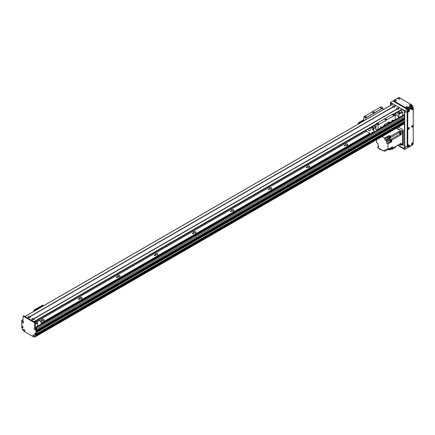 <?xml version="1.0" encoding="UTF-8"?>
<svg xmlns="http://www.w3.org/2000/svg" width="435" height="435" viewBox="0 0 435 435"><rect width="100%" height="100%" fill="white"/><g stroke="black" fill="none" stroke-linecap="round" stroke-linejoin="round"><path stroke-width="0.65" d="M398.781 112.872A0.74 0.424 180 0 1 398.563 112.573A0.74 0.424 180 0 1 399.303 112.148A0.74 0.424 180 0 1 400.042 112.573A0.74 0.424 180 0 1 399.586 112.964A0.74 0.424 180 0 1 398.781 112.872M397.16 109.397L398.03 109.397M393.365 107.206L394.235 107.206M395.35 113.475A3.355 1.936 60 0 1 396.046 115.085M398.922 117.651L398.922 114.323L396.595 112.757M396.595 112.763L400.39 110.572L402.718 112.132L402.718 115.46M402.718 112.132L398.922 114.323M402.527 111.806L398.732 113.997M23.599 331.117A1.223 0.707 60 0 1 23.071 329.888A1.223 0.707 60 0 1 23.93 329.387A1.223 0.707 60 0 1 24.795 330.883A1.223 0.707 60 0 1 24.262 331.497L23.463 331.035L22.413 329.219A37.573 21.69 -120 0 1 21.75 327.473L21.783 326.979L22.321 326.728M21.919 320.252L22.484 319.926A0.805 0.462 60 0 1 22.886 319.964L22.984 320.019A0.805 0.462 60 0 1 22.816 320.388A0.805 0.462 60 0 1 22.413 320.35L22.321 320.296A0.805 0.462 -120 0 0 21.919 320.252A0.805 0.462 -120 0 0 21.75 320.622L21.75 325.804L22.886 326.375L22.131 327.207L22.642 326.783M22.702 326.881L22.131 327.408L22.702 327.076M23.555 315.924L35.126 322.389L35.317 326.484A0.805 0.462 -120 0 0 35.887 327.473L35.985 327.528A0.805 0.462 60 0 1 36.551 328.512L36.551 333.694L35.985 334.026L35.985 328.838A0.805 0.462 -120 0 0 35.414 327.854L35.317 327.8A0.805 0.462 60 0 1 34.751 326.815L34.561 322.716L23.175 316.142L22.984 320.019L22.413 320.35M35.659 334.955L36.437 334.749L35.545 335.216L34.941 334.868L34.871 333.215L35.871 334.091L36.551 333.694M35.414 333.498L35.414 334.374L35.92 334.776M24.262 331.497L33.468 336.81A1.223 0.707 60 0 1 32.935 335.586A1.223 0.707 60 0 1 33.799 335.086A1.223 0.707 60 0 1 34.664 336.581A1.223 0.707 60 0 1 34.131 337.196L35.317 336.668A37.573 21.69 -120 0 0 35.985 335.689L36.437 334.749M36.551 334.945L36.551 335.358A37.573 21.69 60 0 1 35.887 336.337L35.317 336.668M34.012 335.282A0.604 0.348 -120 0 0 34.599 336.304M22.908 320.986A0.604 0.348 -120 0 0 23.495 322.003M35.24 328.104A0.604 0.348 -120 0 0 35.833 329.126M24.142 329.583A0.604 0.348 -120 0 0 24.73 330.605M22.886 326.375L22.859 327.859L22.185 327.506M21.837 321.286A1.223 0.707 60 0 1 22.702 320.785A1.223 0.707 60 0 1 23.561 322.286A1.223 0.707 60 0 1 22.702 322.781A1.223 0.707 60 0 1 21.837 321.286M34.169 328.409A1.223 0.707 60 0 1 35.034 327.908A1.223 0.707 60 0 1 35.898 329.404A1.223 0.707 60 0 1 35.034 329.904A1.223 0.707 60 0 1 34.169 328.409M34.06 335.282A0.604 0.348 -120 0 0 34.626 336.26M34.131 337.196L33.468 336.81M22.957 320.981A0.604 0.348 -120 0 0 23.523 321.965M35.289 328.104A0.604 0.348 -120 0 0 35.86 329.083M24.191 329.583A0.604 0.348 -120 0 0 24.757 330.562M36.551 335.358L35.985 335.689M363.91 119.641L358.701 122.648A0.805 0.462 120 0 0 358.13 123.632L358.13 124.133M363.91 119.989L359.005 122.822L358.701 122.648M358.435 123.959L358.435 123.806A0.805 0.462 -60 0 1 359.005 122.822M28.998 317.566L29.868 317.566M32.794 319.758L33.664 319.758M35.273 321.367L37.595 322.933L37.595 326.261M35.278 322.558A0.74 0.424 180 0 1 35.675 322.933A0.74 0.424 180 0 1 35.317 323.303M35.273 321.373L376.15 124.562M37.405 322.607L35.317 323.814M37.595 322.933L35.317 324.249M393.039 104.025L24.974 316.528L27.443 317.952L28.482 317.349A1.223 0.707 180 0 1 28.574 316.408A1.223 0.707 180 0 1 30.2 316.359L30.39 316.468A1.223 0.707 180 0 1 30.298 317.409A1.223 0.707 180 0 1 28.672 317.458L27.633 318.061L31.238 320.144L32.277 319.54A1.223 0.707 180 0 1 32.369 318.599A1.223 0.707 180 0 1 33.995 318.55L34.186 318.659A1.223 0.707 180 0 1 34.093 319.6L34.093 319.6A1.223 0.707 180 0 1 32.467 319.649L31.429 320.252L33.897 321.677L376.15 124.078M33.799 319.725A0.604 0.348 0 0 0 32.663 319.725M33.821 319.681A0.604 0.348 0 0 0 32.641 319.681M33.995 318.55L396.638 109.18A1.223 0.707 180 0 1 396.731 108.239A1.223 0.707 180 0 1 398.357 108.19L398.547 108.299A1.223 0.707 180 0 1 398.455 109.234L398.455 109.234A1.223 0.707 180 0 1 396.829 109.288L34.186 318.659M398.161 109.364A0.604 0.348 0 0 0 397.024 109.364M398.183 109.321A0.604 0.348 0 0 0 397.003 109.321M30.2 316.359L392.843 106.988A1.223 0.707 180 0 1 392.935 106.048A1.223 0.707 180 0 1 394.561 105.999L394.752 106.107A1.223 0.707 180 0 1 394.659 107.043L394.659 107.043A1.223 0.707 180 0 1 393.033 107.097L30.39 316.468M394.366 107.173A0.604 0.348 0 0 0 393.229 107.173M394.387 107.13A0.604 0.348 0 0 0 393.207 107.13M30.004 317.534A0.604 0.348 0 0 0 28.868 317.534M30.026 317.49A0.604 0.348 0 0 0 28.846 317.49M398.357 108.19L399.493 107.749M398.547 108.299L399.586 107.695L402.054 109.12L402.119 109.566L393.892 114.269L402.147 109.506L404.425 111.039L404.425 115.618M394.561 105.999L395.698 105.558M393.137 103.97L395.6 105.395M394.752 106.107L395.79 105.504L399.395 107.586M37.595 326.136L40.879 324.238A2.012 1.164 -120 0 0 40.89 321.933A2.012 1.164 -120 0 0 38.867 320.753L36.535 322.101M395.219 115.563L396.019 115.101A2.012 1.164 60 0 1 397.682 115.764A2.012 1.164 60 0 1 398.427 117.934M401.837 144.605L401.956 144.676A0.805 0.462 -120 0 0 402.359 144.714A0.805 0.462 -120 0 0 402.527 144.344L402.527 132.077A0.805 0.462 -120 0 0 401.956 131.087L396.742 128.075M398.786 127.286L398.346 127.15M402.527 132.621A1.207 0.696 -120 0 0 401.674 131.142L400.347 131.908A1.207 0.696 60 0 1 401.2 133.387L402.527 132.621L402.527 143.8A1.207 0.696 -120 0 1 402.277 144.349L400.95 145.116A1.207 0.696 60 0 1 400.347 145.056L399.216 144.409L395.486 146.562L395.486 147.362L392.006 149.368L392.006 148.166M396.551 128.184L401.674 131.142M400.95 145.116A1.207 0.696 60 0 0 401.2 144.567L401.2 143.262L392.544 148.259L392.544 147.726A0.794 0.457 -120 0 0 392.555 147.628A0.794 0.457 -120 0 0 392.544 147.525L392.544 146.78L391.69 147.269L391.69 148.754L391.125 149.08L391.125 147.601L387.993 149.406L387.993 143.865L387.232 143.425L390.527 141.527M400.347 131.908L399.216 131.261L390.565 136.258L390.103 135.986A0.794 0.457 -120 0 0 389.929 135.889L389.281 135.513L388.428 136.008L389.711 136.748L389.14 137.079A101.986 58.883 60 0 1 389.216 138.341A1.289 0.745 -120 0 0 389.276 138.689L386.144 140.5A1.289 0.745 -120 0 0 386.568 141.288L390.271 139.151A1.289 0.745 -120 0 0 390.635 139.483A101.986 58.883 60 0 1 391.69 140.179L401.2 134.692L401.2 133.387M391.69 140.179L391.69 141.728L387.993 143.865M392.158 147.003A0.794 0.457 60 0 1 392.419 147.704A0.794 0.457 60 0 1 392.256 148.069A0.794 0.457 60 0 1 392.109 148.107M392.544 147.525A0.794 0.457 -120 0 0 392.288 146.927M392.316 148.02A0.794 0.457 -120 0 0 392.386 147.992A0.794 0.457 -120 0 0 392.544 147.726M389.929 135.889A0.794 0.457 -120 0 0 389.619 135.894A0.794 0.457 -120 0 0 389.559 135.938M389.281 135.513L389.281 136.133M390.565 136.258A101.986 58.883 60 0 1 390.641 137.52A1.289 0.745 -120 0 0 390.701 137.868L389.988 137.46M390.336 137.291A0.794 0.457 -120 0 0 390.412 137.264A0.794 0.457 -120 0 0 390.548 136.682A0.794 0.457 -120 0 0 390.103 135.986M392.544 148.259A101.986 58.883 60 0 1 392.201 148.09M389.379 136.073A0.794 0.457 60 0 1 389.488 135.97A0.794 0.457 60 0 1 390.277 136.427A0.794 0.457 60 0 1 390.277 137.34A0.794 0.457 60 0 1 390.135 137.378M389.88 137.525L390.26 137.302A0.75 0.435 -120 0 0 390.26 136.438A0.75 0.435 -120 0 0 389.504 136.003L389.129 136.22A0.75 0.435 60 0 1 389.88 136.655A0.75 0.435 60 0 1 389.88 137.525A0.75 0.435 60 0 1 389.76 137.558M386.144 140.5L385.394 140.065A0.941 0.544 -120 0 1 384.725 138.912L384.725 138.145L382.012 136.579M384.725 138.145L387.857 136.34L387.857 137.107A0.941 0.544 60 0 0 388.52 138.254L389.276 138.689M389.14 137.079L387.857 136.34M390.701 137.868L389.847 138.363A1.289 0.745 60 0 1 389.787 138.009A101.986 58.883 -120 0 0 389.711 136.748M401.2 134.692A101.986 58.883 -120 0 0 400.146 133.996A1.289 0.745 60 0 1 399.292 132.523A101.986 58.883 -120 0 0 399.216 131.261M391.065 141.364L391.69 141.728M390.271 139.151L390.271 140.081M391.38 141.234A0.805 0.462 -120 0 0 391.429 141.206A0.805 0.462 -120 0 0 391.429 140.277A0.805 0.462 -120 0 0 390.625 139.814A0.805 0.462 -120 0 0 390.576 139.847M389.934 140.331L386.568 142.278A0.941 0.544 -120 0 0 387.232 143.425M376.607 139.7L376.607 142.767L377.362 143.207A0.941 0.544 -120 0 1 378.026 144.355L378.026 145.344A1.289 0.745 -120 0 1 378.51 146.486A101.986 58.883 60 0 0 378.564 147.405L377.803 146.965L377.803 147.731L383.191 150.842L383.191 150.407L384.671 151.26L384.671 150.385L385.334 149.999A0.941 0.544 -120 0 0 384.866 149.955A0.941 0.544 -120 0 0 384.671 150.385M385.334 149.999L386.188 150.494L386.568 150.276M386.661 149.406L387.329 149.026A0.941 0.544 -120 0 0 386.856 148.977A0.941 0.544 -120 0 0 386.661 149.406L386.661 150.282A1.289 0.745 -120 0 0 386.351 150.336A1.289 0.745 -120 0 0 386.188 150.494M387.329 149.026L387.993 149.406M386.568 142.278L386.568 141.288M389.211 149.607L389.711 149.896L391.957 148.596A101.986 58.883 -120 0 0 391.989 148.177M384.671 151.26L386.095 150.439M378.515 146.551L377.803 146.965M383.191 150.842L383.572 150.624M382.387 150.379L379.472 149.156L379.472 148.699M383.317 150.771L383.599 150.641M389.831 148.476A1.289 0.745 -120 0 0 389.787 148.721A101.986 58.883 60 0 1 389.711 149.896M386.661 150.282L389.793 148.471A1.289 0.745 -120 0 1 390.07 148.558L389.787 148.721M389.445 149.488A0.805 0.462 -120 0 0 389.494 149.466A0.805 0.462 -120 0 0 389.537 148.618M389.32 149.537A0.794 0.457 -120 0 0 389.39 149.509A0.794 0.457 -120 0 0 389.434 148.678A0.805 0.462 60 0 1 389.401 149.52A0.805 0.462 60 0 1 389.32 149.553M389.303 148.754A0.794 0.457 60 0 1 389.26 149.586A0.794 0.457 60 0 1 389.113 149.624M388.906 148.987A0.75 0.435 60 0 1 388.857 149.77L389.238 149.553A0.75 0.435 -120 0 0 389.281 148.77M388.857 149.77A0.75 0.435 60 0 1 388.156 149.417M399.819 144.061A0.778 0.451 -120 0 0 400.591 144.502A0.778 0.451 -120 0 0 400.597 143.61M391.315 148.971L392.006 149.368M391.261 149.004L391.772 149.238M391.125 149.08A101.986 58.883 60 0 1 390.07 148.558M390.461 139.923A0.805 0.462 60 0 1 390.527 139.869A0.805 0.462 60 0 1 391.331 140.331A0.805 0.462 60 0 1 391.331 141.261A0.805 0.462 60 0 1 391.255 141.293A0.794 0.457 -120 0 0 391.326 141.25A0.794 0.457 -120 0 0 391.326 140.336A0.794 0.457 -120 0 0 390.532 139.88A0.794 0.457 -120 0 0 390.472 139.929M390.298 140.065A0.794 0.457 60 0 1 390.402 139.956A0.794 0.457 60 0 1 391.195 140.413A0.794 0.457 60 0 1 391.195 141.326A0.794 0.457 60 0 1 391.049 141.364M390.793 141.511L391.174 141.293A0.75 0.435 -120 0 0 391.174 140.423A0.75 0.435 -120 0 0 390.423 139.994L390.043 140.211A0.75 0.435 60 0 1 390.793 140.646A0.75 0.435 60 0 1 390.793 141.511A0.75 0.435 60 0 1 390.217 141.31A0.75 0.435 60 0 1 389.885 140.554A0.75 0.435 60 0 1 390.043 140.211M399.651 132.664A0.778 0.451 -120 0 0 399.993 133.447A0.778 0.451 -120 0 0 400.591 133.654A0.778 0.451 -120 0 0 400.591 132.757A0.778 0.451 -120 0 0 399.814 132.305A0.778 0.451 -120 0 0 399.651 132.664M391.756 147.237A0.75 0.435 60 0 1 391.853 148.253L392.234 148.036A0.75 0.435 -120 0 0 392.136 147.014M392.375 120.087A0.658 0.381 -60 0 1 392.707 120.055A0.658 0.381 -60 0 1 392.707 120.816A0.658 0.381 -60 0 1 392.044 121.196A0.658 0.381 -60 0 1 391.946 120.669A0.658 0.381 -60 0 1 392.375 120.087M380.989 126.661A0.658 0.381 -60 0 1 381.321 126.628A0.658 0.381 -60 0 1 381.321 127.39A0.658 0.381 -60 0 1 380.658 127.77A0.658 0.381 -60 0 1 380.56 127.243A0.658 0.381 -60 0 1 380.989 126.661M389.526 122.268L389.526 122.811A0.538 0.31 60 0 1 389.249 123.072L389.227 122.094L389.526 122.268A0.805 0.462 120 0 0 389.363 121.898A0.805 0.462 120 0 0 388.961 121.941L384.404 124.568A0.805 0.462 120 0 0 383.833 125.557L383.833 126.096L378.14 129.385L378.14 124.899L395.219 115.036L395.219 119.522A0.538 0.31 60 0 1 394.942 119.783M389.227 123.061L383.828 126.183M388.276 123.214L388.493 122.485L388.276 123.214M384.48 125.405L384.698 124.676L384.48 125.405M383.556 126.357A0.538 0.31 -120 0 0 383.833 126.096M374.008 125.797L375.367 126.585A7.651 4.415 60 0 1 375.769 127.542L375.769 129.418A0.538 0.31 60 0 1 376.052 129.157L377.863 129.646A0.538 0.31 -120 0 0 378.14 129.385M382.979 109.789L382.925 107.94L380.989 106.82L363.91 116.683L363.91 120.799M393.229 113.954L395.219 115.036M393.283 113.921L376.166 123.779L376.15 127.036L375.503 126.879M378.14 124.899L376.204 123.779M386.209 119.696A0.669 0.386 180 0 1 385.475 119.777A0.669 0.386 180 0 1 385.062 119.418A0.669 0.386 180 0 1 385.731 119.032A0.669 0.386 180 0 1 386.405 119.418A0.669 0.386 180 0 1 386.209 119.696M378.537 124.029A0.555 0.321 180 0 1 377.585 123.801A0.555 0.321 180 0 1 378.695 123.801A0.555 0.321 180 0 1 378.537 124.029M393.719 115.264A0.555 0.321 180 0 1 392.767 115.036A0.555 0.321 180 0 1 393.876 115.036A0.555 0.321 180 0 1 393.719 115.264M365.9 119.647L365.846 117.798L363.91 116.683M366.199 116.906A0.555 0.321 180 0 1 365.253 116.683A0.555 0.321 180 0 1 366.199 116.906M381.381 108.141A0.555 0.321 180 0 1 380.435 107.918A0.555 0.321 180 0 1 381.381 108.141M373.872 112.573A0.669 0.386 180 0 1 373.143 112.654A0.669 0.386 180 0 1 372.724 112.301A0.669 0.386 180 0 1 373.399 111.909A0.669 0.386 180 0 1 374.067 112.301A0.669 0.386 180 0 1 373.872 112.573M382.925 107.94L365.846 117.798M371.756 133.333A1.272 0.734 60 0 1 372.001 132.501A1.272 0.734 60 0 1 372.637 132.566A1.272 0.734 60 0 1 372.838 132.708M372.768 127.727A1.272 0.734 -120 0 0 373.529 129.037M372.637 127.634A1.272 0.734 60 0 1 373.469 128.76A1.272 0.734 60 0 1 373.273 129.782A1.272 0.734 60 0 1 372.001 129.043A1.272 0.734 60 0 1 372.001 127.575A1.272 0.734 60 0 1 372.637 127.634M369.815 128.216A2.012 1.164 60 0 1 369.946 130.75A2.012 1.164 60 0 1 367.814 129.369M375.769 127.542L373.681 128.749A7.651 4.415 -120 0 0 373.279 127.787L375.367 126.585M373.279 127.787L371.92 127.004M373.681 132.224L373.681 128.749M365.465 130.728L370.87 133.849M43.641 320.579A1.272 0.734 0 0 0 42.179 320.579M43.81 319.459A1.272 0.734 180 0 1 44.185 319.975A1.272 0.734 180 0 1 42.907 320.715A1.272 0.734 180 0 1 41.635 319.975A1.272 0.734 180 0 1 42.423 319.295A1.272 0.734 180 0 1 43.81 319.459M81.595 298.666A1.272 0.734 0 0 0 80.132 298.666M81.764 297.545A1.272 0.734 180 0 1 82.139 298.062A1.272 0.734 180 0 1 80.866 298.801A1.272 0.734 180 0 1 79.589 298.062A1.272 0.734 180 0 1 80.377 297.382A1.272 0.734 180 0 1 81.764 297.545M119.549 276.752A1.272 0.734 0 0 0 118.086 276.752M119.717 275.632A1.272 0.734 180 0 1 120.093 276.154A1.272 0.734 180 0 1 118.82 276.888A1.272 0.734 180 0 1 117.542 276.154A1.272 0.734 180 0 1 118.331 275.469A1.272 0.734 180 0 1 119.717 275.632M157.503 254.839A1.272 0.734 0 0 0 156.04 254.839M157.677 253.719A1.272 0.734 180 0 1 158.046 254.241A1.272 0.734 180 0 1 156.774 254.975A1.272 0.734 180 0 1 155.496 254.241A1.272 0.734 180 0 1 156.285 253.561A1.272 0.734 180 0 1 157.677 253.719M195.462 232.926A1.272 0.734 0 0 0 193.994 232.926M195.63 231.806A1.272 0.734 180 0 1 196 232.328A1.272 0.734 180 0 1 194.728 233.062A1.272 0.734 180 0 1 193.45 232.328A1.272 0.734 180 0 1 194.238 231.648A1.272 0.734 180 0 1 195.63 231.806M233.416 211.018A1.272 0.734 0 0 0 231.947 211.018M233.584 209.893A1.272 0.734 180 0 1 233.954 210.415A1.272 0.734 180 0 1 232.681 211.149A1.272 0.734 180 0 1 231.409 210.415A1.272 0.734 180 0 1 232.192 209.735A1.272 0.734 180 0 1 233.584 209.893M271.369 189.105A1.272 0.734 0 0 0 269.907 189.105M271.538 187.98A1.272 0.734 180 0 1 271.913 188.502A1.272 0.734 180 0 1 270.635 189.236A1.272 0.734 180 0 1 269.363 188.502A1.272 0.734 180 0 1 270.146 187.822A1.272 0.734 180 0 1 271.538 187.98M309.323 167.192A1.272 0.734 0 0 0 307.86 167.192M309.492 166.067A1.272 0.734 180 0 1 309.867 166.589A1.272 0.734 180 0 1 308.589 167.323A1.272 0.734 180 0 1 307.317 166.589A1.272 0.734 180 0 1 308.105 165.909A1.272 0.734 180 0 1 309.492 166.067M347.277 145.279A1.272 0.734 0 0 0 345.814 145.279M347.445 144.154A1.272 0.734 180 0 1 347.821 144.676A1.272 0.734 180 0 1 346.543 145.41A1.272 0.734 180 0 1 345.27 144.676A1.272 0.734 180 0 1 346.059 143.996A1.272 0.734 180 0 1 347.445 144.154M34.582 336.304L34.158 335.38M41.281 323.548L370.359 133.556M41.271 323.004L369.886 133.279M36.17 321.895L366.379 131.256M345.042 145.546A0.555 0.321 180 0 1 344.09 145.768A0.555 0.321 180 0 1 345.042 145.546M307.083 167.459A0.555 0.321 180 0 1 306.137 167.682A0.555 0.321 180 0 1 307.083 167.459M269.129 189.372A0.555 0.321 180 0 1 268.183 189.595A0.555 0.321 180 0 1 269.129 189.372M231.175 211.285A0.555 0.321 180 0 1 230.229 211.508A0.555 0.321 180 0 1 231.175 211.285M193.222 233.193A0.555 0.321 180 0 1 192.83 233.742A0.555 0.321 180 0 1 192.618 233.127A0.555 0.321 180 0 1 193.222 233.193M155.268 255.106A0.555 0.321 180 0 1 154.876 255.655A0.555 0.321 180 0 1 154.664 255.04A0.555 0.321 180 0 1 155.268 255.106M117.314 277.019A0.555 0.321 180 0 1 116.923 277.568A0.555 0.321 180 0 1 116.71 276.954A0.555 0.321 180 0 1 117.314 277.019M79.36 298.932A0.555 0.321 180 0 1 78.969 299.481A0.555 0.321 180 0 1 78.751 298.867A0.555 0.321 180 0 1 79.36 298.932M41.407 320.845A0.555 0.321 180 0 1 41.01 321.394A0.555 0.321 180 0 1 40.798 320.774A0.555 0.321 180 0 1 41.407 320.845M23.485 321.829L23.055 321.084M22.702 327.142L22.886 326.837M24.719 330.426L24.289 330.361M35.447 336.592L35.953 336.375A37.573 21.69 -120 0 0 36.545 335.494L36.551 334.988L404.708 122.431L404.332 122.17M34.843 334.705L35.811 334.058M36.431 333.819L36.551 332.411L404.708 119.859L404.376 119.614A0.576 0.332 60 0 1 403.979 119.429M404.708 118.543L404.691 119.021L36.551 331.535L36.551 331.095L404.708 118.543L404.376 118.298A0.576 0.332 60 0 1 403.979 118.119M404.708 116.352L404.691 117.706L36.551 330.219L36.551 328.909L404.708 116.352A0.805 0.462 -120 0 0 404.142 115.367L403.669 115.09A0.538 0.31 -120 0 0 403.397 115.068L35.719 327.343M35.822 328.947L35.202 328.512L35.491 328.327L35.191 328.469M404.708 121.229L36.551 333.781L404.68 121.289L404.708 119.859M404.077 122.289L403.571 121.93M35.942 336.38L404.11 123.817A37.573 21.69 -120 0 0 404.702 122.936L404.708 122.431M403.68 124.073L35.518 336.625M402.984 124.47L34.827 337.027M405.85 112.301A0.538 0.31 -60 0 1 406.116 111.398A0.538 0.31 -60 0 1 405.85 112.301M405.502 112.241A0.538 0.31 120 0 0 406.007 111.371M405.85 147.362A0.538 0.31 -60 0 1 406.116 146.459A0.538 0.31 -60 0 1 405.85 147.362M405.502 147.302A0.538 0.31 120 0 0 406.007 146.432M400.63 110.425L400.63 110.707M408.128 111.121L408.449 110.539L408.128 111.121M408.432 145.176L408.095 145.758M408.432 127.863L408.095 128.445M412.037 125.78L411.7 126.367M412.037 108.473L411.7 109.054M398.585 99.044L399.232 99.028M406.366 107.701L407.013 107.684M394.98 101.127L395.622 101.11M404.523 123.225L404.523 149.113L397.797 145.23M390.668 105.352L390.668 102.769L392.903 104.057M402.147 109.397L404.523 110.767L404.523 115.753M404.523 117.803L404.523 118.369M404.523 119.119L404.523 119.685M404.523 121.381L404.523 122.213M412.869 144.366L412.869 144.73L404.708 149.439L404.708 110.653L390.478 102.437L390.478 105.46M397.606 145.339L404.708 149.439M393.767 100.539L390.478 102.437M412.869 107.532L412.869 105.944L411.874 105.368M412.869 105.944L404.708 110.653M390.76 105.297L391.049 102.986M390.951 103.041L392.81 104.112M404.425 123.366L404.425 148.726L397.889 145.176M404.425 117.858L404.425 118.315M404.425 119.174L404.425 119.63L36.551 331.997L404.376 119.614M404.425 121.436L404.425 122.159M398.449 127.091L402.718 129.554A0.805 0.462 -120 0 1 403.288 130.543L403.288 145.002L402.718 145.333L401.646 144.714M402.718 145.333A0.805 0.462 -120 0 0 403.12 145.372A0.805 0.462 -120 0 0 403.288 145.002M400.912 110.876A0.538 0.31 -120 0 0 400.717 110.376M405.855 146.481L405.469 147.15M405.855 111.42L405.469 112.089M412.869 106.564A0.805 0.462 60 0 1 412.967 106.983L412.967 107.586M399.352 99.022L398.493 99.022M399.575 98.924A0.924 0.533 180 0 1 398.27 98.924A0.924 0.533 180 0 1 398.27 98.169A0.924 0.533 180 0 1 399.575 98.169A0.924 0.533 180 0 1 399.575 98.924L399.575 98.924M399.281 99.044L398.563 99.044M407.133 107.679L406.274 107.679M407.356 107.581A0.924 0.533 180 0 1 406.051 107.581A0.924 0.533 180 0 1 406.051 106.825A0.924 0.533 180 0 1 407.356 106.825A0.924 0.533 180 0 1 407.356 107.581L407.356 107.581M407.062 107.695L406.344 107.695M395.747 101.105L394.888 101.105M395.97 101.007A0.924 0.533 180 0 1 394.659 101.007A0.924 0.533 180 0 1 394.659 100.251A0.924 0.533 180 0 1 395.97 100.251A0.924 0.533 180 0 1 395.97 101.007L395.97 101.007M395.676 101.121L394.958 101.121M410.738 105.596L409.879 105.596M410.961 105.498A0.924 0.533 180 0 1 409.656 105.498A0.924 0.533 180 0 1 409.656 104.743A0.924 0.533 180 0 1 410.961 104.743A0.924 0.533 180 0 1 410.961 105.498L410.961 105.498M411.874 105.123L411.874 105.781A0.805 0.462 180 0 1 411.635 106.107L407.274 108.63A0.805 0.462 180 0 1 406.132 108.63L393.99 101.616A0.805 0.462 180 0 1 393.751 101.29L393.751 100.632A0.805 0.462 0 0 0 393.99 100.958L406.132 107.972A0.805 0.462 0 0 0 407.274 107.972L411.635 105.449A0.805 0.462 0 0 0 411.874 105.123A0.805 0.462 0 0 0 411.635 104.791L399.493 97.783A0.805 0.462 0 0 0 398.351 97.783L393.99 100.3A0.805 0.462 0 0 0 393.751 100.632M408.073 128.537L408.362 128.586L408.498 127.798M408.693 129.162A0.924 0.533 -60 0 1 408.041 128.782A0.924 0.533 -60 0 1 408.693 127.651A0.924 0.533 -60 0 1 409.351 128.026A0.924 0.533 -60 0 1 408.693 129.162M408.09 128.466L408.449 127.846M411.679 109.147L411.967 109.19L412.103 108.402M412.298 109.767A0.924 0.533 -60 0 1 411.646 109.392A0.924 0.533 -60 0 1 412.298 108.255A0.924 0.533 -60 0 1 412.956 108.636A0.924 0.533 -60 0 1 412.298 109.767M411.695 109.076L412.054 108.456M408.073 145.85L408.362 145.899L408.498 145.111M408.693 146.47A0.924 0.533 -60 0 1 408.041 146.095A0.924 0.533 -60 0 1 408.693 144.958A0.924 0.533 -60 0 1 409.351 145.339A0.924 0.533 -60 0 1 408.693 146.47M408.09 145.779L408.449 145.159M408.073 111.229L408.362 111.273L408.498 110.485M408.693 111.849A0.924 0.533 -60 0 1 408.041 111.469A0.924 0.533 -60 0 1 408.693 110.338A0.924 0.533 -60 0 1 409.351 110.713A0.924 0.533 -60 0 1 408.693 111.849M411.679 143.767L411.967 143.816L412.103 143.028M412.298 144.393A0.924 0.533 -60 0 1 411.646 144.012A0.924 0.533 -60 0 1 412.298 142.876A0.924 0.533 -60 0 1 412.956 143.256A0.924 0.533 -60 0 1 412.298 144.393M411.679 126.46L411.967 126.503L412.103 125.715M412.298 127.08A0.924 0.533 -60 0 1 411.646 126.699A0.924 0.533 -60 0 1 412.298 125.568A0.924 0.533 -60 0 1 412.956 125.943A0.924 0.533 -60 0 1 412.298 127.08M411.695 126.384L412.054 125.769M407.916 147.068L407.345 146.742A0.805 0.462 -60 0 1 407.176 146.372L407.176 110.876A0.805 0.462 -60 0 1 407.747 109.886L412.114 107.369A0.805 0.462 -60 0 1 412.516 107.331L413.081 107.657A0.805 0.462 120 0 0 412.679 107.695L408.318 110.218A0.805 0.462 120 0 0 407.747 111.202L407.747 146.704A0.805 0.462 120 0 0 407.916 147.068A0.805 0.462 120 0 0 408.318 147.03L412.679 144.512A0.805 0.462 120 0 0 413.25 143.523L413.25 108.027A0.805 0.462 120 0 0 413.081 107.657M43.065 305.278A0.805 0.462 120 0 0 42.94 305.142A0.805 0.462 120 0 0 42.538 305.18L34.191 310.003A0.805 0.462 120 0 0 33.62 310.987L33.62 311.487M42.538 305.18L42.842 305.354A0.805 0.462 -60 0 1 43.244 305.316A0.805 0.462 -60 0 1 43.413 305.685L43.413 305.838M42.842 305.354L34.495 310.177L34.191 310.003M33.925 311.313L33.925 311.161A0.805 0.462 -60 0 1 34.495 310.177M37.29 309.372L36.97 309.187L35.648 309.948L35.648 310.318M35.648 309.948L35.974 310.133M36.551 328.512L35.985 328.838M35.507 334.537L34.941 334.868M22.886 319.964L22.321 320.296M23.74 315.815L23.175 316.142M35.126 322.389L34.561 322.716M35.317 322.716L34.751 323.047M35.317 326.484L34.751 326.815M35.887 327.473L35.317 327.8M35.985 327.528L35.414 327.854M358.13 123.632L358.435 123.806M34.273 321.895L376.15 124.513L34.273 321.895M34.088 321.786L376.15 124.296M393.702 114.16L402.147 109.283M393.512 114.052L402.054 109.12M401.956 131.087L403.261 130.337M402.527 144.344L403.288 143.909M402.527 132.077L403.288 131.636M401.2 144.567L402.527 143.8M389.787 138.009L389.216 138.341M390.641 137.52L399.292 132.523M400.146 133.996L390.635 139.483M384.725 138.912L387.857 137.107M385.394 140.065L388.52 138.254M395.219 119.522L389.526 122.811M376.166 129.19L375.769 129.418M382.979 108.038L365.9 117.896M35.447 336.598L34.833 336.951M403.631 122.028L35.529 334.548M404.68 121.289L35.442 334.466M35.708 333.998L35.414 334.167M404.653 119.761L36.551 332.28M404.708 118.983L36.551 331.535M404.653 118.445L36.551 330.964M404.409 118.304L36.551 330.687M404.376 118.298L36.551 330.66M404.708 117.667L36.551 330.219M404.142 115.367L36.257 327.762M22.886 326.44L22.473 326.685M403.669 115.09L35.849 327.446M404.387 122.137L36.284 334.656M404.615 122.268L36.496 334.798M404.708 122.909L36.551 335.467M404.702 122.936L36.545 335.494M404.11 123.817L35.953 336.375M407.274 107.972L407.274 108.63M406.132 108.63L406.132 107.972M393.99 101.616L393.99 100.958M411.635 106.107L411.635 105.449M407.747 111.202L407.176 110.876M408.318 110.218L407.747 109.886M412.679 107.695L412.114 107.369M407.176 146.372L407.747 146.704M33.62 310.987L33.925 311.161M21.783 326.979L22.354 326.652M35.947 334.096L36.518 333.77M35.621 334.95L36.192 334.624M23.61 315.799L23.039 316.131M24.936 316.501L393.066 103.965M393.931 114.291L402.119 109.566M402.359 144.714L403.288 144.181M395.11 119.766L389.417 123.056M383.724 126.34L378.031 129.63M393.245 113.916L376.166 123.779M404.691 119.021L36.551 331.562M404.691 117.706L36.551 330.247M404.349 122.132L36.263 334.646M43.244 305.316L42.94 305.142"/></g></svg>
